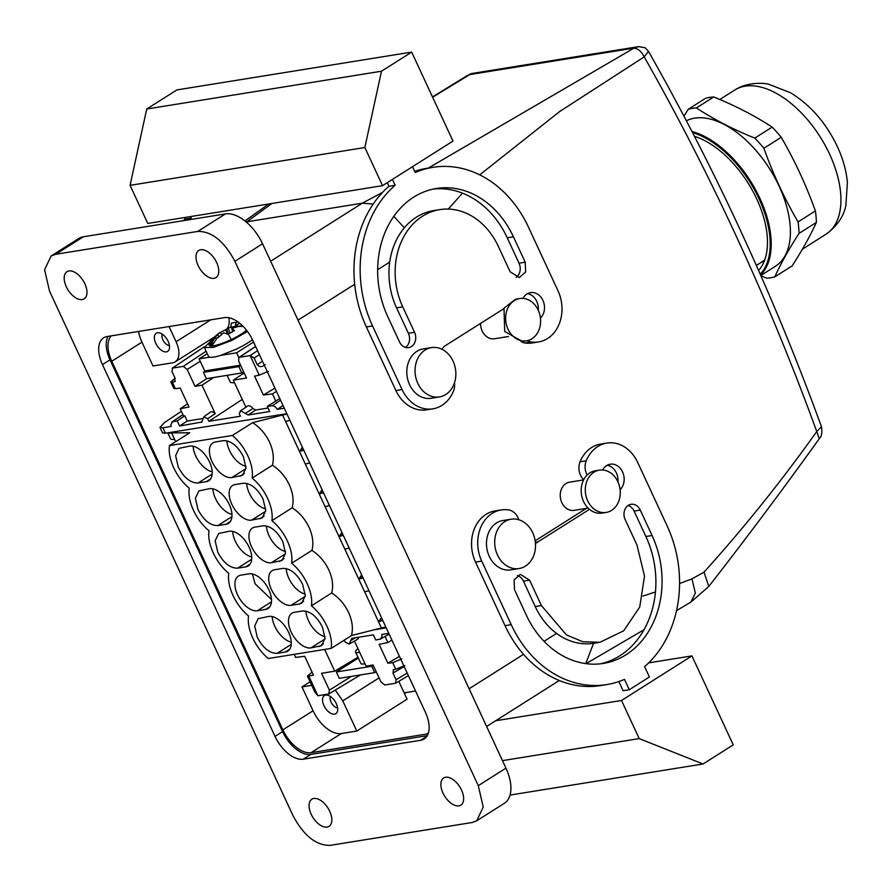 <?xml version="1.0" encoding="UTF-8"?>
<svg xmlns="http://www.w3.org/2000/svg" width="892" height="892" viewBox="0 0 892 892"><rect width="100%" height="100%" fill="white"/><g stroke="black" fill="none" stroke-linecap="round" stroke-linejoin="round"><path stroke-width="1.34" d="M645.284 47.834L638.728 46.618L633.989 48.123L428.272 168.086M638.728 46.618L471.478 73.557L432.62 97.239M679.581 583.535L691.947 578.875L704 572.14C743.85 528.031 781.437 481.156 816.749 431.516L821.465 426.688C773.587 295.464 715.93 170.35 648.495 51.357L644.214 56.887L559.607 111.578L479.695 174.865M428.216 733.625A28.555 15.766 57.7 0 1 426.476 734.071L311.152 752.647A28.555 15.766 57.7 0 1 282.875 729.879L111.768 361.249L141.951 342.138L153.011 365.976L172.58 362.821A21.419 11.819 57.7 0 0 175.178 361.851A21.419 11.819 57.7 0 0 176.081 341.77L169.023 326.55M379.067 677.887L342.773 700.867L356.789 731.05L341.335 733.536A28.555 15.766 57.7 0 1 313.059 710.768L301.998 686.94L310.082 681.822M382.579 192.371L362.297 203.186L245.991 221.952M271.882 203.488L246.382 222.13M633.71 48.291C637.724 48.257 641.214 51.123 644.214 56.887A2127.621 1726.611 80.9 0 1 816.749 431.516L819.235 438.741C783.89 488.058 747.072 537.307 708.783 586.479L690.966 602.044L676.537 610.619M468.947 74.828L470.14 73.958M462.491 193.163L448.23 209.085M655.464 591.942L642.909 596.101M588.14 508.106L574.158 510.358A14.283 11.585 -99.1 0 1 572.24 510.469A14.283 11.585 -99.1 0 1 560.299 496.933A14.283 11.585 -99.1 0 1 569.62 482.159L583.602 479.907M508.485 336.507L494.502 338.748A14.283 11.585 -99.1 0 1 480.576 323.361M356.789 731.05L407.087 699.205L398.802 681.354M270.644 261.211L362.297 203.186L373.202 204.056M404.332 227.772L393.807 216.343M691.947 578.875L695.347 593.08L690.966 602.033M593.548 643.31L585.754 663.603M704 572.14L708.783 586.479M503.712 308.777A14.283 11.585 80.9 0 0 502.809 309.29A14.283 11.585 80.9 0 0 501.828 309.992L501.661 310.015M606.181 512.432L602.067 513.09A21.419 17.383 -99.1 0 1 599.19 513.257A21.419 17.383 -99.1 0 1 581.272 492.953A21.419 17.383 -99.1 0 1 595.254 470.798L599.379 470.14A21.419 17.383 -99.1 0 1 602.245 469.972A21.419 17.383 -99.1 0 1 620.163 490.277A21.419 17.383 -99.1 0 1 606.181 512.432A21.419 17.383 -99.1 0 1 603.315 512.599A21.419 17.383 -99.1 0 1 585.397 492.295A21.419 17.383 -99.1 0 1 599.379 470.14M519.713 298.53L515.598 299.199L504.002 308.186L504.694 331.445L522.411 341.491L526.525 340.822A21.419 17.383 80.9 0 0 538.121 331.835A21.419 17.383 80.9 0 0 537.43 308.587A21.419 17.383 80.9 0 0 519.713 298.53A21.419 17.383 80.9 0 0 508.117 307.528A21.419 17.383 80.9 0 0 508.819 330.776A21.419 17.383 80.9 0 0 526.525 340.822M102.457 364.594L275.037 736.413A28.555 15.766 57.7 0 0 303.313 759.181L420.701 740.271A28.555 15.766 57.7 0 0 424.179 738.977A28.555 15.766 57.7 0 0 425.373 712.195L252.793 340.387A28.555 15.766 57.7 0 0 224.516 317.619L107.129 336.518A28.555 15.766 57.7 0 0 103.65 337.812A28.555 15.766 57.7 0 0 102.457 364.594L109.995 359.822A28.555 15.766 57.7 0 1 108.077 336.373M109.995 359.822L282.586 731.63A28.555 15.766 57.7 0 0 310.862 754.398L427.301 735.655M111.768 361.249A28.555 15.766 57.7 0 1 111.277 335.849M141.951 342.138A28.555 15.766 57.7 0 1 138.55 331.456M161.039 333.485A10.704 5.909 57.7 0 1 168.677 342.617A10.704 5.909 57.7 0 1 167.685 351.381A10.704 5.909 57.7 0 1 162.879 351.18A10.704 5.909 57.7 0 1 155.241 342.049A10.704 5.909 57.7 0 1 156.234 333.285A10.704 5.909 57.7 0 1 161.039 333.485M227.092 328.59A21.419 11.819 -122.3 0 0 228.898 317.742M342.773 700.867L335.314 690.14M311.765 685.368L301.998 686.94M329.204 695.76A10.704 5.909 57.7 0 1 336.83 704.892A10.704 5.909 57.7 0 1 335.849 713.656A10.704 5.909 57.7 0 1 331.043 713.455A10.704 5.909 57.7 0 1 323.406 704.323A10.704 5.909 57.7 0 1 324.398 695.559A10.704 5.909 57.7 0 1 329.204 695.76M472.147 822.502L476.707 820.796L483.23 807.104L478.29 785.651L234.886 261.3C224.204 241.241 211.828 231.273 197.779 231.418L55.683 254.298L51.123 255.993L44.6 269.696L49.539 291.149L292.933 815.5C303.626 835.559 316.002 845.516 330.051 845.382L472.147 822.502M453.638 804.818A16.067 8.864 57.7 0 1 442.176 791.115A16.067 8.864 57.7 0 1 443.658 777.969A16.067 8.864 57.7 0 1 450.873 778.281A16.067 8.864 57.7 0 1 462.324 791.973A16.067 8.864 57.7 0 1 460.841 805.119A16.067 8.864 57.7 0 1 453.638 804.818M205.996 250.752A16.067 8.864 57.7 0 1 217.447 264.456A16.067 8.864 57.7 0 1 215.975 277.602A16.067 8.864 57.7 0 1 208.761 277.289A16.067 8.864 57.7 0 1 197.31 263.597A16.067 8.864 57.7 0 1 198.793 250.451A16.067 8.864 57.7 0 1 205.996 250.752M319.068 799.511A16.067 8.864 57.7 0 1 330.519 813.203A16.067 8.864 57.7 0 1 329.037 826.349A16.067 8.864 57.7 0 1 321.834 826.037A16.067 8.864 57.7 0 1 310.383 812.344A16.067 8.864 57.7 0 1 311.854 799.199A16.067 8.864 57.7 0 1 319.068 799.511M74.192 271.982A16.067 8.864 57.7 0 1 85.654 285.674A16.067 8.864 57.7 0 1 84.171 298.82A16.067 8.864 57.7 0 1 76.957 298.519A16.067 8.864 57.7 0 1 65.506 284.816A16.067 8.864 57.7 0 1 66.989 271.67A16.067 8.864 57.7 0 1 74.192 271.982M476.707 820.796L504.381 803.291A37.486 20.683 -122.3 0 0 505.954 768.135L262.56 243.784A37.486 20.683 -122.3 0 0 225.442 213.902L197.779 231.418M225.442 213.902L83.346 236.781A37.486 20.683 -122.3 0 0 78.786 238.476L51.123 255.993M387.273 182.67L388.945 186.272A110.664 89.802 80.9 0 0 366.378 326.951L395.881 390.506A35.702 28.968 80.9 0 0 426.71 409.829L432.888 408.837A35.702 28.968 80.9 0 0 453.47 391.12A14.283 11.585 -99.1 0 0 454.485 382.757M521.184 341.636A14.283 11.585 80.9 0 0 524.92 342.974L531.097 341.982A35.702 28.968 80.9 0 0 538.534 341.959A35.702 28.968 80.9 0 0 558.002 290.792L528.51 227.237A110.664 89.802 80.9 0 0 432.932 167.339L426.755 168.332A110.664 89.802 80.9 0 0 414.691 171.353M524.92 342.974A35.702 28.968 80.9 0 0 532.357 342.952L538.534 341.959M433.267 189.059A89.245 72.43 80.9 0 1 507.236 237.785L519.033 263.207L525.21 262.215L513.413 236.793A89.245 72.43 80.9 0 0 436.344 188.48A89.245 72.43 80.9 0 0 387.652 316.404L399.449 341.826A10.704 8.686 80.9 0 0 408.703 347.624A10.704 8.686 80.9 0 0 414.546 332.27L402.738 306.848L396.561 307.84L408.369 333.262L414.546 332.27M405.492 347.412A10.704 8.686 80.9 0 0 408.369 333.262M525.21 262.215L525.644 271.993L519.367 277.568L510.124 271.77L498.316 246.348A67.825 55.048 80.9 0 0 439.745 209.631L433.568 210.624A67.825 55.048 80.9 0 0 396.561 307.84M516.167 277.345A10.704 8.686 80.9 0 0 519.033 263.207M538.266 310.238A14.283 11.585 80.9 0 0 527.573 293.646M535.155 540.82L586.39 508.384M583.702 479.706A14.283 11.585 -99.1 0 1 580.068 461.788A35.702 28.968 -99.1 0 1 600.662 444.071L606.839 443.079A35.702 28.968 -99.1 0 1 637.668 462.402L667.16 525.957A110.664 89.802 -99.1 0 1 644.604 666.636L649.409 676.995L629.284 689.728L623.107 690.72L618.847 681.555M629.284 689.728L624.478 679.369A110.664 89.802 -99.1 0 1 606.783 684.577L600.606 685.569A110.664 89.802 -99.1 0 1 505.039 625.671L475.536 562.105A35.702 28.968 -99.1 0 1 495.015 510.938L501.192 509.945A35.702 28.968 -99.1 0 1 508.63 509.934A14.283 11.585 -99.1 0 1 518.787 519.746M628.046 505.496A10.704 8.686 -99.1 0 1 634.089 511.083L645.897 536.505A89.245 72.43 -99.1 0 1 600.283 663.838M599.97 642.273L582.933 641.772L566.487 634.959L541.399 605.568L529.603 580.146L520.348 574.348L514.082 579.923L514.506 589.69L526.313 615.123A89.245 72.43 -99.1 0 0 603.382 663.425A89.245 72.43 -99.1 0 0 652.074 535.512L640.278 510.09A10.704 8.686 -99.1 0 0 631.023 504.292A10.704 8.686 -99.1 0 0 625.181 519.646L636.977 545.068L644.515 576.12L639.731 606.995L623.698 630.811L599.97 642.273L593.793 643.277A67.825 55.048 -99.1 0 1 535.222 606.56L523.426 581.138A10.704 8.686 -99.1 0 0 517.382 575.552M607.24 465.245A14.283 11.585 -99.1 0 1 617.922 481.847M388.945 186.272L395.123 185.268A110.664 89.802 80.9 0 0 372.555 325.948L402.058 389.514A35.702 28.968 80.9 0 0 432.888 408.837M395.123 185.268L392.413 179.426M452.98 141.081L382.545 185.659L364.85 147.526L381.486 71.215L411.68 52.104L452.98 141.081M364.85 147.526L130.076 185.335L147.782 223.468L382.545 185.659M412.528 166.681L415.248 172.535A110.664 89.802 80.9 0 1 432.932 167.339M531.097 341.982A14.283 11.585 -99.1 0 1 527.395 340.655M441.908 349.229A14.283 11.585 80.9 0 1 445.454 345.594L501.828 309.992M439.745 209.631A67.825 55.048 80.9 0 0 402.738 306.848M540.452 318.098A14.283 11.585 80.9 0 0 543.34 301.362A14.283 11.585 80.9 0 0 530.584 292.621A14.283 11.585 80.9 0 0 526.949 294.003A14.283 11.585 80.9 0 0 522.968 298.385M535.356 542.325L537.887 541.923L536.917 542.615A14.283 11.585 -99.1 0 1 535.445 543.384M537.887 541.923L589.489 509.332M587.114 475.023A14.283 11.585 -99.1 0 1 586.245 460.796A35.702 28.968 -99.1 0 1 606.839 443.079M621.523 700.476L639.218 738.609L703.063 763.987L733.246 744.876L691.947 655.899L621.523 700.476L495.707 720.736M691.947 655.899L648.696 662.867M606.783 684.577A110.664 89.802 -99.1 0 1 511.216 624.668L481.713 561.113A35.702 28.968 -99.1 0 1 501.192 509.945M602.624 469.995A14.283 11.585 -99.1 0 1 606.605 465.613A14.283 11.585 -99.1 0 1 610.239 464.219A14.283 11.585 -99.1 0 1 622.995 472.961A14.283 11.585 -99.1 0 1 620.107 489.697M189.45 219.7A110.664 89.802 80.9 0 1 191.245 218.105L190.531 216.589M245.367 220.67A89.245 72.43 80.9 0 0 244.531 220.625M431.472 347.59L423.243 348.917A24.987 20.282 80.9 0 0 406.93 374.763A24.987 20.282 80.9 0 0 427.837 398.456A24.987 20.282 80.9 0 0 431.182 398.256L439.422 396.929A24.987 20.282 -99.1 0 1 436.065 397.13A24.987 20.282 -99.1 0 1 415.17 373.436A24.987 20.282 -99.1 0 1 431.472 347.59A24.987 20.282 -99.1 0 1 434.828 347.401A24.987 20.282 -99.1 0 1 455.734 371.083A24.987 20.282 -99.1 0 1 439.422 396.929M130.076 185.335L146.723 109.014L176.906 89.914L411.68 52.104M191.245 218.105L185.068 219.097A110.664 89.802 80.9 0 0 183.273 220.692M185.068 219.097L184.354 217.581M519.077 568.538L510.837 569.865A24.987 20.282 -99.1 0 1 490.176 558.136A24.987 20.282 -99.1 0 1 489.362 531.019A24.987 20.282 -99.1 0 1 502.898 520.527L511.138 519.2A24.987 20.282 80.9 0 0 497.602 529.692A24.987 20.282 80.9 0 0 498.416 556.809A24.987 20.282 80.9 0 0 519.077 568.538A24.987 20.282 80.9 0 0 532.613 558.046A24.987 20.282 80.9 0 0 531.799 530.918A24.987 20.282 80.9 0 0 511.138 519.2M639.218 738.609L502.475 760.631M146.723 109.014L381.486 71.215M703.063 763.987L510.057 795.062M758.568 270.466A80.782 44.589 -122.3 0 0 756.115 197.656A80.782 44.589 -122.3 0 0 694.467 136.342M760.798 275.517L775.538 266.184A85.32 47.086 -122.3 0 0 774.702 177.43A85.32 47.086 -122.3 0 0 694.645 118.145A85.32 47.086 -122.3 0 0 686.383 120.799M713.734 96.96L709.575 97.384A95.132 52.505 -122.3 0 0 705.639 98.265L688.278 109.248A95.132 52.505 57.7 0 1 692.225 108.367A95.132 52.505 57.7 0 1 696.384 107.943L713.734 96.96C735.298 105.691 754.766 115.748 772.149 127.121L754.799 138.104A95.132 52.505 57.7 0 1 763.875 148.284L781.225 137.301C794.705 160.515 806.1 185.068 815.411 210.925L798.05 221.918A95.132 52.505 57.7 0 1 799.031 233.392L816.381 222.409C810.393 235.577 802.309 250.072 792.152 265.883L774.791 276.866A95.132 52.505 57.7 0 1 770.844 277.746A95.132 52.505 57.7 0 1 766.685 278.17L760.898 275.762M688.278 109.248L683.941 116.15M774.791 276.866C780.745 263.72 788.818 249.236 799.031 233.392M798.05 221.918C784.536 198.715 773.141 174.174 763.875 148.284M754.799 138.104C733.202 129.407 713.734 119.35 696.384 107.943M816.381 222.409A95.132 52.505 -122.3 0 0 815.411 210.925M781.225 137.301A95.132 52.505 -122.3 0 0 772.149 127.121M764.254 261.189L760.898 262.56M764.79 259.773A74.426 41.077 57.7 0 1 761.969 261.891L756.349 265.448M252.425 573.98L255.056 583.747L271.491 599.547M271.458 601.832L257.353 610.764A19.992 11.039 -122.3 0 1 237.562 594.819A19.992 11.039 -122.3 0 1 238.398 576.076A19.992 11.039 -122.3 0 1 240.829 575.162L249.069 573.835A19.992 11.039 57.7 0 1 268.86 589.779A19.992 11.039 57.7 0 1 268.024 608.522A19.992 11.039 57.7 0 1 265.593 609.437L269.886 606.716M257.353 610.764L265.593 609.437M247.865 455.857C251.611 464.085 253.038 471.489 252.146 478.056C258.569 483.431 263.742 490.221 267.633 498.438C271.38 506.667 272.796 514.071 271.904 520.638C278.337 526.012 283.5 532.803 287.402 541.031C291.149 549.26 292.565 556.653 291.673 563.22C298.106 568.594 303.269 575.396 307.171 583.613C310.907 591.842 312.334 599.234 311.442 605.802C317.875 611.176 323.038 617.978 326.929 626.195C330.676 634.424 332.103 641.816 331.211 648.384L268.291 658.519C261.858 653.145 256.695 646.354 252.793 638.137C249.058 629.908 247.63 622.504 248.522 615.937C242.089 610.563 236.926 603.773 233.035 595.544C229.289 587.315 227.861 579.923 228.753 573.355C222.32 567.981 217.157 561.179 213.266 552.962C209.52 544.733 208.092 537.341 208.996 530.773C202.562 525.399 197.388 518.598 193.497 510.38C189.751 502.151 188.335 494.759 189.227 488.192C182.793 482.817 177.631 476.016 173.728 467.798C169.993 459.57 168.566 452.177 169.458 445.599L232.377 435.474C238.811 440.849 243.973 447.639 247.865 455.857M231.797 504.214A19.992 11.039 57.7 0 1 232.645 485.46A19.992 11.039 57.7 0 1 235.075 484.557L243.315 483.23C250.808 483.163 257.398 488.47 263.107 499.174L265.738 510.614L262.259 517.918L251.6 520.148A19.992 11.039 57.7 0 1 231.797 504.214M231.931 516.658L217.815 525.589C210.322 525.667 203.733 520.348 198.024 509.655L195.393 498.215L198.871 490.901L209.542 488.671A19.992 11.039 57.7 0 1 229.333 504.616A19.992 11.039 57.7 0 1 228.486 523.359A19.992 11.039 57.7 0 1 226.055 524.262L230.348 521.552M217.815 525.589L226.055 524.262M243.338 456.592C237.64 445.888 231.039 440.581 223.546 440.648L215.306 441.975A19.992 11.039 57.7 0 0 212.876 442.878A19.992 11.039 57.7 0 0 212.04 461.632A19.992 11.039 57.7 0 0 231.831 477.566L242.501 475.336L245.98 468.032L243.338 456.592M206.286 481.68A19.992 11.039 57.7 0 0 208.728 480.777A19.992 11.039 57.7 0 0 209.564 462.034A19.992 11.039 57.7 0 0 189.773 446.089L179.102 448.319L175.624 455.622L178.255 467.073C183.964 477.766 190.565 483.085 198.057 483.007L206.286 481.68L210.579 478.971M254.844 527.139L263.073 525.812C270.566 525.745 277.167 531.052 282.875 541.756L285.507 553.196L282.028 560.499L271.358 562.74A19.992 11.039 57.7 0 1 251.566 546.796A19.992 11.039 57.7 0 1 252.414 528.053A19.992 11.039 57.7 0 1 254.844 527.139M294.371 612.313L302.611 610.987C310.104 610.909 316.705 616.227 322.402 626.92L325.045 638.36L321.566 645.674L310.895 647.904A19.992 11.039 57.7 0 1 291.104 631.96A19.992 11.039 57.7 0 1 291.94 613.217A19.992 11.039 57.7 0 1 294.371 612.313M251.689 559.239L237.584 568.171C230.091 568.249 223.491 562.941 217.793 552.237L215.162 540.797L218.629 533.483L229.3 531.253A19.992 11.039 57.7 0 1 249.102 547.197A19.992 11.039 57.7 0 1 248.255 565.941A19.992 11.039 57.7 0 1 245.824 566.844L250.117 564.134M237.584 568.171L245.824 566.844M299.366 603.995L301.797 603.092L305.276 595.778L302.633 584.338C296.936 573.634 290.335 568.327 282.842 568.405L274.602 569.732A19.992 11.039 57.7 0 0 272.171 570.635A19.992 11.039 57.7 0 0 271.335 589.378A19.992 11.039 57.7 0 0 291.127 605.322L299.366 603.995L303.659 601.275M285.362 652.019A19.992 11.039 57.7 0 0 287.793 651.115A19.992 11.039 57.7 0 0 288.629 632.361A19.992 11.039 57.7 0 0 268.838 616.428L258.167 618.658L254.688 625.961L257.331 637.401C263.029 648.105 269.629 653.412 277.122 653.345L285.362 652.019L289.644 649.298M271.904 520.638L292.186 507.804C293.981 500.713 293.011 493.031 289.287 484.735C285.351 476.506 279.72 469.995 272.417 465.223C274.212 458.131 273.253 450.438 269.518 442.153C265.582 433.925 259.951 427.413 252.648 422.641L282.563 415.036A21.419 4.114 155.1 0 0 286.945 413.977M252.146 478.056L272.417 465.223M291.673 563.22L311.944 550.386C313.75 543.295 312.78 535.613 309.056 527.317C305.109 519.088 299.489 512.577 292.186 507.804M311.442 605.802L331.712 592.968C333.519 585.877 332.549 578.194 328.813 569.91C324.878 561.67 319.258 555.17 311.944 550.386M331.211 648.384L351.481 635.55C353.277 628.47 352.318 620.776 348.582 612.492C344.647 604.252 339.027 597.751 331.712 592.968M351.481 635.55L381.397 627.957A21.419 4.114 -24.9 0 0 385.779 626.886M168.053 432.798A21.419 4.114 155.1 0 0 171.599 432.91L189.728 432.765L169.458 445.599M232.377 435.474L252.648 422.641M265.727 508.931A19.992 11.039 57.7 0 1 249.292 493.142A19.992 11.039 57.7 0 1 246.66 483.375M212.887 488.816A19.992 11.039 -122.3 0 0 215.518 498.583A19.992 11.039 -122.3 0 0 231.953 514.372M245.969 466.349A19.992 11.039 57.7 0 1 229.523 450.56A19.992 11.039 57.7 0 1 226.903 440.793M193.129 446.234A19.992 11.039 -122.3 0 0 195.749 456.002A19.992 11.039 -122.3 0 0 212.196 471.79M285.496 551.524A19.992 11.039 57.7 0 1 269.061 535.724A19.992 11.039 57.7 0 1 266.429 525.957M325.034 636.687A19.992 11.039 57.7 0 1 308.599 620.888A19.992 11.039 57.7 0 1 305.967 611.132M232.656 531.398A19.992 11.039 -122.3 0 0 235.287 541.165A19.992 11.039 -122.3 0 0 251.722 556.954M305.265 594.105A19.992 11.039 57.7 0 1 288.83 578.306A19.992 11.039 57.7 0 1 286.198 568.55M272.194 616.573A19.992 11.039 -122.3 0 0 274.814 626.329A19.992 11.039 -122.3 0 0 291.26 642.128M309.658 462.915A21.419 4.114 -24.9 0 1 305.276 463.985L285.54 421.392M289.9 420.333A21.419 4.114 -24.9 0 1 285.507 421.403L282.563 415.036M381.397 627.957L364.616 591.719M368.965 590.66A21.419 4.114 -24.9 0 1 364.572 591.731L344.847 549.138M349.196 548.078A21.419 4.114 -24.9 0 1 344.814 549.149L325.078 506.556M329.427 505.496A21.419 4.114 -24.9 0 1 325.045 506.567L305.309 463.974M175.646 441.685L174.531 439.265A21.419 4.114 155.1 0 1 170.495 438.686L167.785 432.843M171.599 432.91L174.553 439.265M378.442 621.601A21.419 4.114 -24.9 0 0 382.824 620.531M299.377 451.274A21.419 4.114 -24.9 0 0 303.759 450.204M299.411 451.263L300.002 450.928A20.706 3.969 -24.9 0 0 303.715 450.092M302.377 447.227L299.913 450.951M290.078 420.723L289.331 420.489A6.422 5.218 -99.1 0 1 290.067 420.69M378.476 621.59L379.067 621.267A20.706 3.969 -24.9 0 0 382.779 620.419M381.453 617.554L378.977 621.278M369.143 591.05L368.396 590.827M361.684 574.972L358.707 579.008A21.419 4.114 -24.9 0 0 363.066 577.949M348.66 548.234A6.422 5.218 -99.1 0 1 349.363 548.446L348.627 548.245M338.904 536.438A21.419 4.114 -24.9 0 0 343.297 535.367M338.938 536.427L339.529 536.103A20.706 3.969 -24.9 0 0 343.242 535.256M341.915 532.39L339.439 536.114M328.903 505.652A6.422 5.218 -99.1 0 1 329.594 505.864L328.858 505.664M322.146 489.808L319.18 493.845A21.419 4.114 -24.9 0 0 323.528 492.785M309.134 463.071A6.422 5.218 -99.1 0 1 309.836 463.271L309.089 463.082M386.236 627.868L374.016 629.83M159.991 427.424L162.522 432.865L165.41 433.222L286.811 413.676M181.388 411.301L164.585 422.485L159.958 427.368L162.879 427.77L171.175 426.432L170.84 424.837L172.435 421.849L177.218 420.868L184.8 415.806L183.596 416.062L180.217 408.781L188.993 406.997L180.217 388.087L175.367 388.678L172.323 382.099L174.988 381.564M344.323 640.088L345.293 642.184L349.162 644.08L351.771 638.337L373.38 634.859L375.766 640.01L380.55 639.029L382.144 636.041L381.798 634.446L388.767 633.32M358.584 637.245A5.988 3.312 57.7 0 1 357.737 639.151A5.988 3.312 57.7 0 1 357.502 639.308L349.162 644.08M389.124 634.089L380.55 639.029M279.798 398.568L267.31 406.362L269.696 411.513L248.088 414.992L255.692 410.019L253.005 408.536A3.568 1.895 56.8 0 1 252.938 408.447A5.988 3.312 57.7 0 0 249.459 405.871A5.988 3.312 57.7 0 0 248.322 405.804A5.988 3.312 57.7 0 0 247.541 406.105L240.149 411.112L240.885 410.822L239.201 413.62L240.416 416.23L208.895 421.303L207.68 418.694L215.195 413.654A5.988 3.312 57.7 0 0 211.248 411.769A5.988 3.312 57.7 0 0 210.479 412.071A5.988 3.312 57.7 0 0 210.334 412.171M201.67 422.362L203.822 416.798L207.68 418.694M210.479 412.071L203.822 416.798M202.005 422.005L179.604 426.019L177.218 420.868M182.905 414.579L171.777 422.128L182.971 414.724M267.31 406.362L272.283 405.771A5.709 3.155 57.7 0 1 276.23 407.867A5.709 3.155 57.7 0 1 277.312 409.339L284.28 408.224M248.088 414.992L240.885 410.822M283.032 405.525L277.312 409.339M357.971 657.237L334.745 671.163L324.655 649.443M407.209 673.059L396.059 679.737L395.479 683.25L384.764 684.967L380.906 681.856L373.079 664.997L366.077 666.123L354.47 641.103M242.245 399.426L208.895 421.303M244.14 372.934L233.336 380.159L245.902 407.22M255.692 410.019L268.091 408.023M184.8 415.806L187.242 421.046L179.604 426.019M187.242 421.046L202.183 418.638M213.734 377.494L201.993 385.199L215.195 413.654M235.443 325.892L236.034 322.369M294.204 654.349L295.62 657.404L304.707 656.3L313.493 675.211L307.405 676.047L312.066 672.133M307.405 676.047L315.088 692.515L317.898 695.727A3.568 1.974 -122.3 0 0 318.043 695.715L328.747 693.987L329.393 690.152L321.566 673.293L334.745 671.163M360.524 674.909L328.747 693.987M396.059 679.737L392.971 673.081L404.176 666.525M391.923 640.121L387.864 642.541L379.089 644.325L387.864 663.235L392.703 662.644L395.758 669.223L393.205 669.68M393.55 669.569L392.971 673.081M387.864 642.541L385.054 636.487M255.591 346.419L238.822 357.525L238.688 361.171L246.515 378.03L233.336 380.159M275.84 401.199L272.45 393.918L263.363 395.022L254.588 376.112L259.26 375.164L268.302 371.328M265.192 364.638L264.21 365.263C261.557 367.248 259.238 367.069 257.242 364.716L254.153 358.071L250.173 355.596A3.568 1.974 -122.3 0 0 250.028 355.607L239.324 357.335L255.636 346.531M276.442 391.332L272.45 393.918M201.993 385.199L195.002 386.325L187.175 369.466L183.306 366.356L206.108 351.258M175.334 381.196L174.52 381.754L175.1 378.241L172.011 371.585L172.602 368.073L183.306 366.356M172.134 368.251L204.279 346.877M187.532 403.864L180.217 408.781M195.002 386.325L206.766 378.621M395.758 669.223L404.89 665.588M373.235 665.332L371.752 666.268L336.329 671.977L358.35 658.04M364.995 663.793A17.851 3.423 155.1 0 1 360.859 663.436L355.54 651.996A17.851 3.423 -24.9 0 0 359.688 652.353M415.549 691.021L404.143 692.85M240.539 365.163L205.952 370.738L203.432 372.332L206.386 378.687L241.81 372.979L243.627 371.83M230.705 327.308L231.407 323.116L238.108 322.034M210.3 339.629L210.657 340.398M172.323 382.099L170.84 381.91L175.044 378.119M401.79 658.909L392.703 662.644M387.864 663.235L399.46 656.356M263.363 395.022L274.959 388.143M170.918 382.032L173.895 388.421L175.367 388.678M376.179 671.687L374.696 672.624L339.283 678.333L336.329 671.977M371.752 666.268L374.696 672.624M357.948 648.607A17.851 3.423 -24.9 0 0 355.54 651.996M241.81 372.979L238.855 366.623L240.684 365.464M203.432 372.332L238.855 366.623M234.596 382.869L230.459 382.512L227.125 375.342M205.952 370.738L204.714 370.938L199.106 358.863L209.631 357.168A26.771 5.14 -24.9 0 0 220.714 355.384L235.945 349.318A26.771 5.14 -24.9 0 0 246.393 343.766A26.771 5.14 -24.9 0 0 249.916 341.536A26.771 5.14 -24.9 0 0 252.469 339.718M238.788 357.547L236.592 352.819L220.714 355.384M236.592 352.819L253.573 342.071M207.245 353.711L199.106 358.863M212.976 338.86L204.368 347.501L208.494 356.399A26.771 5.14 -24.9 0 0 209.631 357.168M234.563 382.869L242.959 400.876M204.368 347.501L213.4 347.389L231.809 340.421L247.474 331.467M242.256 325.513L240.606 326.004M216.611 338.614L215.05 337.399L219.566 332.705A35.702 35.702 0 0 0 209.442 343.966A21.419 4.114 -24.9 0 0 209.308 345.394A21.419 4.114 -24.9 0 0 231.184 339.584A21.419 4.114 -24.9 0 0 246.471 330.151M215.05 337.399L215.106 337.477A12.822 2.464 -24.9 0 0 215.206 337.589L210.445 344.702A20.438 3.925 -24.9 0 0 212.552 344.87L217.314 337.756A12.822 2.464 -24.9 0 0 218.061 337.644L223.747 332.749L227.739 334.21A12.822 2.464 -24.9 0 0 228.196 333.998A12.822 2.464 -24.9 0 0 234.563 330.497L231.686 328.423L238.264 326.505A12.822 2.464 -24.9 0 0 238.153 326.394L242.936 326.182M215.206 337.589A12.822 2.464 -24.9 0 0 215.217 337.589L216.578 338.659M218.808 333.497L219.566 332.705M227.817 328.256L225.62 329.772A12.822 2.464 -24.9 0 0 225.163 329.984A12.822 2.464 -24.9 0 0 220.302 332.56M230.069 333.073L228.185 328.133L231.519 327.085M242.914 326.16L236.045 326.227A12.822 2.464 -24.9 0 0 235.31 326.349L231.63 327.063L232.21 328.2M227.125 333.876L228.91 333.653M213.578 342.996L210.445 344.702M218.796 336.864L217.659 334.69M220.246 332.471L221.495 334.388M227.638 333.641L225.62 329.772M228.33 333.686L226.713 328.802M235.343 327.174L235.31 326.349M236.034 327.007L236.045 326.227M231.686 328.423L232.656 331.668M233.492 331.166L232.879 329.293M330.43 696.474A7.136 3.936 -122.3 0 0 331.824 703.532A7.136 3.936 -122.3 0 0 337.6 707.813M162.266 334.199A7.136 3.936 -122.3 0 0 163.66 341.257A7.136 3.936 -122.3 0 0 169.435 345.538M469.225 74.66L633.989 48.123M282.875 729.879L313.059 710.768M298.006 320.139L354.682 284.269M377.639 269.73L389.704 262.092M469.114 688.769L523.537 654.327M544.064 641.326L556.586 633.409M404.477 693.575L406.116 692.538M341.335 733.536L311.152 752.647M426.476 734.071L428.483 732.811M210.724 319.838L176.081 341.77M420.701 740.271L426.833 736.391M275.037 736.413L282.586 731.63M303.313 759.181L310.862 754.398M505.954 768.135L478.29 785.651M262.56 243.784L234.886 261.3M83.346 236.781L55.683 254.298M395.881 390.506L402.058 389.514M372.555 325.948L366.378 326.951M507.236 237.785L513.413 236.793M586.245 460.796L580.068 461.788M511.216 624.668L505.039 625.671M481.713 561.113L475.536 562.105M640.278 510.09L634.089 511.083M541.399 605.568L535.222 606.56M529.603 580.146L523.426 581.138M652.074 535.512L645.897 536.505M760.207 274.178A84.606 46.696 -122.3 0 0 758.992 198.715A84.606 46.696 -122.3 0 0 692.571 132.674M760.564 274.992A85.32 47.086 -122.3 0 0 759.906 198.336A85.32 47.086 -122.3 0 0 691.936 131.459M734.774 90.036C747.072 81.785 764.411 82.856 769.038 84.361L790.49 92.746C810.505 105.033 826.115 122.962 837.332 146.533C842.907 158.52 846.263 170.45 847.4 182.325L845.884 205.472C843.576 216.689 836.952 226.267 826.037 234.217A85.32 47.086 -122.3 0 0 829.627 154.193A85.32 47.086 -122.3 0 0 745.154 86.167A85.32 47.086 -122.3 0 0 734.774 90.036L719.822 99.503M251.6 520.148L265.704 511.228M264.121 516.111L259.828 518.821M231.831 477.566L245.936 468.635M244.352 473.529L240.071 476.239M212.162 474.076L198.057 483.007M271.358 562.74L285.473 553.809M283.89 558.693L279.597 561.414M310.895 647.904L325 638.973M323.417 643.857L319.135 646.577M291.127 605.322L305.231 596.391M291.227 644.414L277.122 653.345M359.208 578.696L359.298 578.685A20.706 3.969 -24.9 0 0 363.011 577.838M319.671 493.532L319.76 493.521A20.706 3.969 -24.9 0 0 323.473 492.674M381.475 617.621A6.422 5.218 -99.1 0 1 379.067 621.267M302.41 447.282A6.422 5.218 -99.1 0 1 300.002 450.928M368.429 590.816A6.422 5.218 -99.1 0 1 369.132 591.028M361.706 575.039A6.422 5.218 -99.1 0 1 359.298 578.685M341.948 532.457A6.422 5.218 -99.1 0 1 339.529 536.103M322.179 489.875A6.422 5.218 -99.1 0 1 319.76 493.521M165.41 433.222L162.879 427.77M350.768 640.545L355.429 637.747M252.938 408.447L245.322 413.386M272.283 405.771L280.545 400.185M317.898 695.727L308.81 676.158M250.173 355.596L259.26 375.164M257.242 364.716L262.46 361.227M254.153 358.071L259.405 354.637M200.232 361.282L187.175 369.466M239.647 323.205L234.864 326.405M329.393 690.152L351.381 676.381M257.565 350.679L250.028 355.607M209.308 345.394A35.702 35 -37.1 0 1 215.106 337.477M231.184 339.584A35.702 1.45 -115.4 0 0 228.196 333.998M243.204 326.45A35.702 35 142.9 0 0 238.264 326.505M648.495 51.357L645.106 47.711M821.465 426.688C822.379 432.598 821.644 436.612 819.235 438.741M467.687 75.285L432.497 96.972M268.67 204L244.954 220.96M644.024 629.741L586.055 663.648M214.916 336.697L175.178 361.851M559.284 680.496L486.619 726.489M826.037 234.217L802.399 249.18M408.391 675.612L395.959 683.049M239.558 323.138L234.618 326.45M204.301 346.732L172.134 368.262M229.411 327.698A35.702 35.702 0 0 0 227.951 328.211"/></g></svg>
